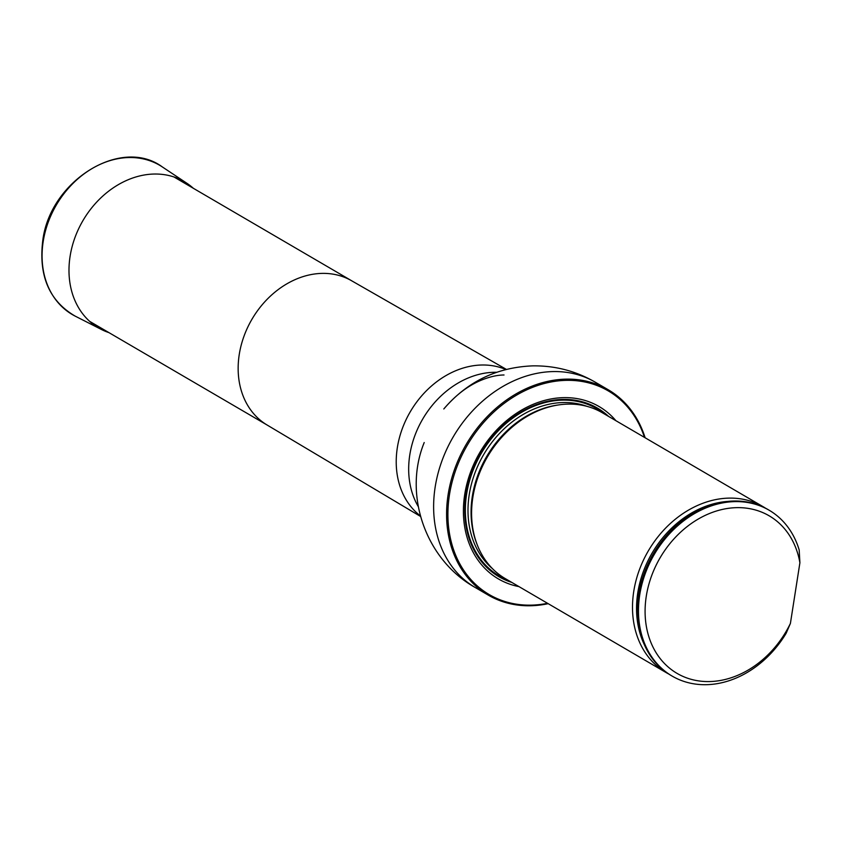 <?xml version="1.0" encoding="UTF-8"?>
<svg xmlns="http://www.w3.org/2000/svg" width="842" height="842" viewBox="0 0 842 842"><rect width="100%" height="100%" fill="white"/><g stroke="black" fill="none" stroke-linecap="round" stroke-linejoin="round"><path stroke-width="1.26" d="M644.477 437.398A117.954 94.325 120.3 0 0 566.361 380.352A117.954 94.325 120.3 0 0 448.344 503.99A117.954 94.325 120.3 0 0 547.553 603.304M615.923 420.716A99.819 79.822 120.3 0 0 563.656 397.635A99.819 79.822 120.3 0 0 466.405 485.908A99.819 79.822 120.3 0 0 518.998 586.621M548.195 603.672A118.911 95.093 -59.7 0 1 488.286 595.126A118.911 95.093 -59.7 0 1 454.733 468.91A118.911 95.093 -59.7 0 1 566.013 379.142A118.911 95.093 -59.7 0 1 608.25 389.772A118.911 95.093 -59.7 0 1 645.119 437.766M765.578 508.221A96.072 76.832 120.3 0 0 763.115 506.705L602.209 412.696A96.072 76.832 120.3 0 0 550.531 406.57A96.072 76.832 120.3 0 0 474.562 536.607A96.072 76.832 120.3 0 0 505.284 578.612L666.19 672.611A96.072 76.832 120.3 0 0 668.716 674.01M790.406 623.417A91.273 72.991 -59.7 0 1 666.19 665.201A91.273 72.991 -59.7 0 1 687.998 525.934A91.273 72.991 -59.7 0 1 799.9 562.782L790.406 623.417L786.133 633.321A96.072 76.832 -59.7 0 1 672.169 676.105A96.072 76.832 -59.7 0 1 654.297 554.394A96.072 76.832 -59.7 0 1 769.093 510.199A96.072 76.832 -59.7 0 1 799.184 549.973L799.9 562.782M672.169 676.105L671.179 675.526A96.072 76.832 -59.7 0 1 653.297 553.815A96.072 76.832 -59.7 0 1 768.104 509.61L769.093 510.199M763.115 506.705A96.072 76.832 120.3 0 0 648.319 550.9A96.072 76.832 120.3 0 0 666.19 672.611M108.976 332.643A84.768 67.792 -59.7 0 1 101.482 329.506A84.768 67.792 -59.7 0 1 70.096 256.294A84.768 67.792 -59.7 0 1 186.903 183.282A84.768 67.792 -59.7 0 1 193.323 188.271M267.472 425.231A83.6 66.855 -59.7 0 1 267.072 425A83.6 66.855 -59.7 0 1 243.98 336.232A83.6 66.855 -59.7 0 1 322.118 273.387A83.6 66.855 -59.7 0 1 351.409 280.639L506.379 369.396M420.358 515.872A85.189 68.118 -59.7 0 1 403.592 425.315A85.189 68.118 -59.7 0 1 481.771 365.007A85.189 68.118 -59.7 0 1 505.853 369.522M418.242 506.516A85.189 68.118 -59.7 0 1 421.968 420.347A85.189 68.118 -59.7 0 1 494.222 372.28A85.189 68.118 -59.7 0 1 496.664 372.28M488.286 595.126L475.33 587.569A118.911 95.093 -59.7 0 1 441.776 461.342A118.911 95.093 -59.7 0 1 553.057 371.575A118.911 95.093 -59.7 0 1 595.294 382.205C575.907 370.985 555.015 365.544 532.607 365.87C496.78 367.333 467.205 381.679 443.86 408.907L443.808 408.959C454.796 396.014 466.647 386.688 479.382 381.005C488.518 377.027 496.738 375.027 504.032 374.985M608.671 416.474A97.63 78.074 120.3 0 0 562.803 399.413A97.63 78.074 120.3 0 0 466.036 494.159A97.63 78.074 120.3 0 0 511.747 582.39M550.531 406.57L549.447 406.844A95.072 76.022 120.3 0 0 472.583 496.675A95.072 76.022 120.3 0 0 474.278 535.523L474.562 536.607M558.709 404.907A94.893 75.885 120.3 0 0 472.309 496.433A94.893 75.885 120.3 0 0 477.14 544.553M587.137 406.391A94.893 75.885 120.3 0 0 469.236 494.633A94.893 75.885 120.3 0 0 492.391 568.582M466.626 494.086A96.809 77.422 120.3 0 0 507.926 580.159A96.809 77.422 120.3 0 1 466.626 494.086A96.809 77.422 120.3 0 1 522.072 412.054A96.809 77.422 120.3 0 1 604.851 414.243A96.809 77.422 120.3 0 0 522.072 412.043A96.809 77.422 120.3 0 0 466.626 494.086M727.972 501.4A94.357 75.454 120.3 0 0 652.076 553.099A94.357 75.454 120.3 0 0 644.309 644.604M101.482 329.506L75.222 316.15A86.484 69.16 -59.7 0 1 43.205 241.465A86.484 69.16 -59.7 0 1 162.38 166.969L186.903 183.282M351.609 280.744L173.957 176.967M267.272 425.115L89.62 321.339M267.072 425L420.495 516.409M608.25 389.772L595.294 382.205M475.33 587.569C425.852 560.098 402.823 494.917 424.21 442.534M75.222 316.15C49.373 301.078 38.543 276.008 42.732 240.938C49.731 181.03 121.069 136.299 162.38 166.969"/></g></svg>
